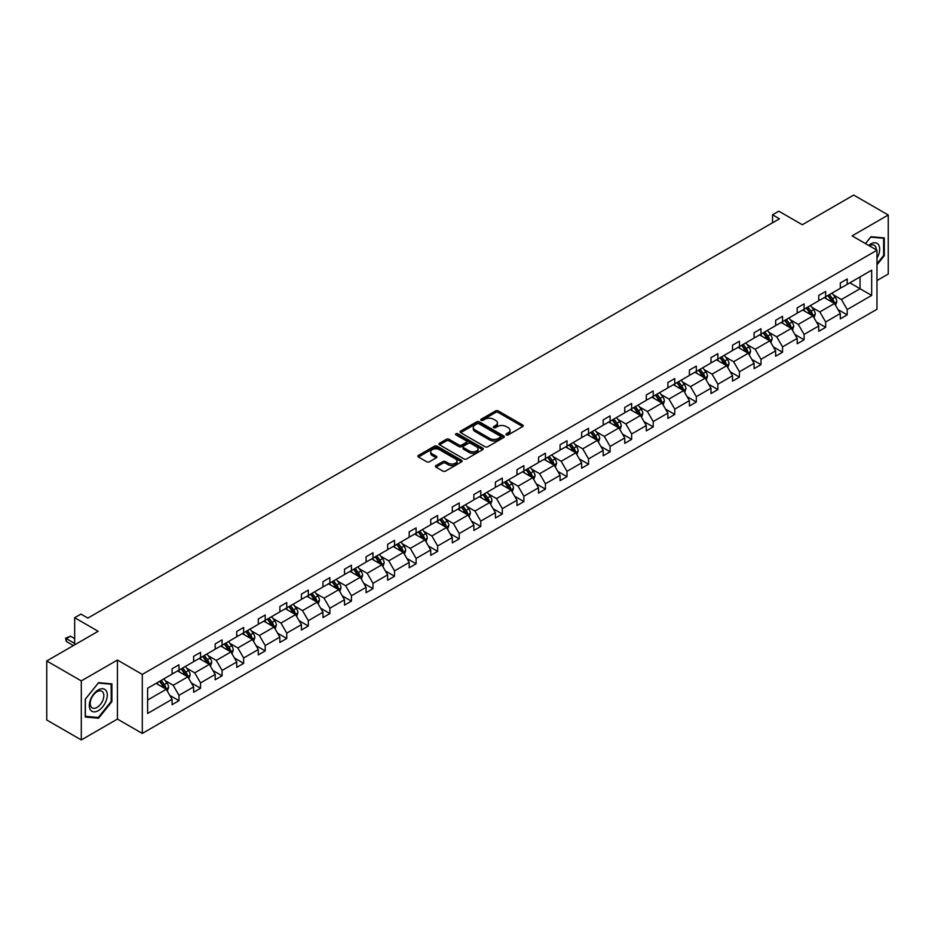 <?xml version="1.0" encoding="UTF-8"?>
<svg xmlns="http://www.w3.org/2000/svg" width="935" height="935" viewBox="0 0 935 935"><rect width="100%" height="100%" fill="white"/><g stroke="black" fill="none" stroke-linecap="round" stroke-linejoin="round"><path stroke-width="1.4" d="M506.361 434.892A1.344 0.771 0 0 0 508.266 434.892L522.677 426.57A1.917 1.11 0 0 0 523.238 425.787A1.917 1.11 0 0 0 522.677 425.004L498.261 410.909A1.917 1.11 0 0 0 495.55 410.909L481.139 419.231A1.344 0.771 0 0 0 483.033 420.329L484.903 419.254A6.136 3.541 0 0 1 493.587 419.254L495.62 420.423A6.136 3.541 0 0 1 497.42 422.936A6.136 3.541 0 0 1 495.62 425.437L493.75 426.512A1.344 0.771 0 0 0 495.655 427.611L497.513 426.535A6.136 3.541 0 0 1 506.197 426.535L508.231 427.704A6.136 3.541 0 0 1 510.031 430.217A6.136 3.541 0 0 1 508.231 432.718L506.361 433.793A1.344 0.771 0 0 0 506.361 434.892L506.361 433.793M876.983 280.547L888.25 274.048L888.25 215.003L853.702 195.064L802.3 224.739L778.808 211.181L772.532 214.805L772.532 222.787M81.298 739.936L117.424 719.073L117.424 660.04L81.298 680.902L81.298 739.936L46.75 719.997L46.75 660.952L98.152 631.277L74.66 617.719L74.66 644.846M81.298 680.902L46.75 660.952M436.014 465.572A1.917 1.11 0 0 0 435.441 466.355A1.917 1.11 0 0 0 436.014 467.138L442.863 471.088A1.917 1.11 0 0 0 445.574 471.088L461.574 461.855A1.917 1.11 0 0 0 462.135 461.072A1.917 1.11 0 0 0 461.574 460.289L437.159 446.194A1.917 1.11 0 0 0 434.448 446.194L418.448 455.427A1.917 1.11 0 0 0 417.887 456.21A1.917 1.11 0 0 0 418.448 456.993L426.722 461.773A1.917 1.11 0 0 0 429.434 461.773L436.283 457.823A1.917 1.11 0 0 0 436.844 457.04A1.917 1.11 0 0 0 436.283 456.257L432.18 453.884A5.131 2.957 0 0 1 430.673 451.792A5.131 2.957 0 0 1 433.84 449.057A5.131 2.957 0 0 1 439.438 449.7L455.509 458.968A5.131 2.957 0 0 1 457.005 461.072A5.131 2.957 0 0 1 453.837 463.807A5.131 2.957 0 0 1 448.251 463.164L445.574 461.621A1.917 1.11 0 0 0 442.863 461.621L436.014 465.572L436.014 467.138M74.66 617.719L80.948 614.085L87.855 618.082L779.439 218.802L772.532 214.805M117.424 660.04L142.295 674.404L876.983 250.229L876.983 309.263L142.295 733.437L142.295 674.404M888.25 215.003L852.112 235.865L876.983 250.229M485.043 446.743A1.917 1.11 0 0 0 487.754 446.743L503.755 437.498A1.917 1.11 0 0 0 504.316 436.715A1.917 1.11 0 0 0 503.755 435.932L479.339 421.837A1.917 1.11 0 0 0 476.628 421.837L460.628 431.082A1.917 1.11 0 0 0 460.067 431.865A1.917 1.11 0 0 0 460.628 432.648L485.043 446.743M456.479 435.184A1.344 0.771 0 0 1 457.846 435.371L457.846 433.782L482.67 448.11A1.917 1.11 0 0 1 483.231 448.893A1.917 1.11 0 0 1 482.67 449.677L466.658 458.91A1.917 1.11 0 0 1 463.947 458.91L439.532 444.815L439.532 443.248A1.917 1.11 0 0 0 438.971 444.031A1.917 1.11 0 0 0 439.532 444.815M439.532 443.248L446.381 439.298A1.917 1.11 0 0 1 449.092 439.298L459.003 445.013A1.917 1.11 0 0 0 461.715 445.013L466.249 442.395A1.917 1.11 0 0 0 466.81 441.612A1.917 1.11 0 0 0 466.249 440.829L455.941 434.88A1.344 0.771 0 0 1 457.846 433.782M147.625 688.242L172.075 674.123L172.075 668.77L178.982 664.785L178.982 670.126L193.627 661.676L193.627 656.335L200.546 652.338L200.546 657.691L215.19 649.229L215.19 643.888L222.098 639.891L222.098 645.244L236.742 636.782L236.742 631.441L243.649 627.455L243.649 632.796L258.294 624.335L258.294 618.993L265.213 615.008L265.213 620.349L279.857 611.899L279.857 606.546L286.764 602.561L286.764 607.902L301.409 599.452L301.409 594.099L308.316 590.114L308.316 595.455L322.961 587.005L322.961 581.663L329.88 577.666L329.88 583.019L344.524 574.558L344.524 569.216L351.431 565.231L351.431 570.572L366.076 562.11L366.076 556.769L372.983 552.784L372.983 558.125L387.639 549.675L387.639 544.322L394.547 540.337L394.547 545.678L409.191 537.228L409.191 531.875L416.098 527.889L416.098 533.231L430.743 524.78L430.743 519.439L437.65 515.442L437.65 520.795L452.306 512.333L452.306 506.992L459.214 502.995L459.214 508.348L473.858 499.886L473.858 494.545L480.765 490.559L480.765 495.901L495.41 487.439L495.41 482.098L502.317 478.112L502.317 483.453L516.973 475.003L516.973 469.65L523.88 465.665L523.88 471.006L538.525 462.556L538.525 457.203L545.432 453.218L545.432 458.571L560.077 450.109L560.077 444.768L566.984 440.771L566.984 446.124L581.64 437.662L581.64 432.321L588.547 428.335L588.547 433.676L603.192 425.215L603.192 419.873L610.099 415.888L610.099 421.229L624.744 412.779L624.744 407.426L631.651 403.441L631.651 408.782L646.307 400.332L646.307 394.979L653.214 390.994L653.214 396.335L667.859 387.885L667.859 382.544L674.766 378.546L674.766 383.899L689.411 375.438L689.411 370.096L696.318 366.099L696.318 371.452L710.974 362.99L710.974 357.649L717.881 353.664L717.881 359.005L732.526 350.543L732.526 345.202L739.433 341.217L739.433 346.558L754.077 338.108L754.077 332.755L760.985 328.769L760.985 334.111L775.641 325.66L775.641 320.308L782.548 316.322L782.548 321.675L797.193 313.213L797.193 307.872L804.1 303.875L804.1 309.228L818.744 300.766L818.744 295.425L825.652 291.44L825.652 296.781L840.308 288.319L840.308 282.978L847.215 278.992L847.215 284.334L871.665 270.215L871.665 295.425L847.215 309.543L847.215 314.885L840.308 318.882L840.308 313.529L825.652 321.991L825.652 327.332L818.744 331.317L818.744 325.976L804.1 334.438L804.1 339.779L797.193 343.764L797.193 338.423L782.548 346.873L782.548 352.226L775.641 356.212L775.641 350.87L760.985 359.32L760.985 364.673L754.077 368.659L754.077 363.318L739.433 371.768L739.433 377.109L732.526 381.106L732.526 375.753L717.881 384.215L717.881 389.556L710.974 393.553L710.974 388.2L696.318 396.662L696.318 402.003L689.411 405.989L689.411 400.647L674.766 409.109L674.766 414.45L667.859 418.436L667.859 413.095L653.214 421.545L653.214 426.898L646.307 430.883L646.307 425.542L631.651 433.992L631.651 439.345L624.744 443.33L624.744 437.977L610.099 446.439L610.099 451.78L603.192 455.777L603.192 450.425L588.547 458.886L588.547 464.227L581.64 468.213L581.64 462.872L566.984 471.333L566.984 476.675L560.077 480.66L560.077 475.319L545.432 483.769L545.432 489.122L538.525 493.107L538.525 487.766L523.88 496.216L523.88 501.569L516.973 505.554L516.973 500.213L502.317 508.663L502.317 514.005L495.41 518.002L495.41 512.649L480.765 521.111L480.765 526.452L473.858 530.449L473.858 525.096L459.214 533.558L459.214 538.899L452.306 542.884L452.306 537.543L437.65 546.005L437.65 551.346L430.743 555.332L430.743 549.99L416.098 558.44L416.098 563.793L409.191 567.779L409.191 562.438L394.547 570.888L394.547 576.24L387.639 580.226L387.639 574.873L372.983 583.335L372.983 588.676L366.076 592.673L366.076 587.32L351.431 595.782L351.431 601.123L344.524 605.109L344.524 599.767L329.88 608.229L329.88 613.57L322.961 617.556L322.961 612.215L308.316 620.665L308.316 626.018L301.409 630.003L301.409 624.662L286.764 633.112L286.764 638.465L279.857 642.45L279.857 637.109L265.213 645.559L265.213 650.9L258.294 654.897L258.294 649.544L243.649 658.006L243.649 663.347L236.742 667.345L236.742 661.992L222.098 670.453L222.098 675.795L215.19 679.78L215.19 674.439L200.546 682.901L200.546 688.242L193.627 692.227L193.627 686.886L178.982 695.336L178.982 700.689L172.075 704.674L172.075 699.333L147.625 713.452L147.625 688.242M177.603 670.933L187.83 676.835L173.185 685.285L165.179 680.668M173.185 685.285L178.982 695.336M187.83 676.835L193.627 686.886M172.075 672.838L173.185 673.481L178.982 670.126M199.155 658.485L209.382 664.388L194.737 672.838L186.743 668.221M194.737 672.838L200.546 682.901M209.382 664.388L215.19 674.439M193.627 660.402L194.737 661.033L200.546 657.691M220.718 646.038L230.945 651.94L216.289 660.402L208.295 655.786M216.289 660.402L222.098 670.453M230.945 651.94L236.742 661.992M215.19 647.955L216.289 648.586L222.098 645.244M242.27 633.591L252.497 639.493L237.852 647.955L229.846 643.338M237.852 647.955L243.649 658.006M252.497 639.493L258.294 649.544M236.742 635.508L237.852 636.151L243.649 632.796M263.822 621.144L274.048 627.058L259.404 635.508L251.41 630.891M259.404 635.508L265.213 645.559M274.048 627.058L279.857 637.109M258.294 623.061L259.404 623.703L265.213 620.349M285.385 608.708L295.612 614.611L280.956 623.061L272.962 618.444M280.956 623.061L286.764 633.112M295.612 614.611L301.409 624.662M279.857 610.613L280.956 611.256L286.764 607.902M306.937 596.261L317.164 602.163L302.519 610.613L294.513 605.997M302.519 610.613L308.316 620.665M317.164 602.163L322.961 612.215M301.409 598.178L302.519 598.809L308.316 595.455M328.489 583.814L338.715 589.716L324.071 598.178L316.077 593.561M324.071 598.178L329.88 608.229M338.715 589.716L344.524 599.767M322.961 585.731L324.071 586.362L329.88 583.019M350.052 571.367L360.279 577.269L345.623 585.731L337.628 581.114M345.623 585.731L351.431 595.782M360.279 577.269L366.076 587.32M344.524 573.284L345.623 573.926L351.431 570.572M371.604 558.92L381.831 564.822L367.186 573.284L359.18 568.667M367.186 573.284L372.983 583.335M381.831 564.822L387.639 574.873M366.076 560.836L367.186 561.479L372.983 558.125M393.156 546.472L403.382 552.386L388.738 560.836L380.744 556.22M388.738 560.836L394.547 570.888M403.382 552.386L409.191 562.438M387.639 548.389L388.738 549.032L394.547 545.678M414.719 534.037L424.946 539.939L410.29 548.389L402.295 543.773M410.29 548.389L416.098 558.44M424.946 539.939L430.743 549.99M409.191 535.942L410.29 536.585L416.098 533.231M436.271 521.59L446.498 527.492L431.853 535.954L423.847 531.325M431.853 535.954L437.65 546.005M446.498 527.492L452.306 537.543M430.743 523.506L431.853 524.138L437.65 520.795M457.823 509.143L468.049 515.045L453.405 523.506L445.411 518.89M453.405 523.506L459.214 533.558M468.049 515.045L473.858 525.096M452.306 511.059L453.405 511.69L459.214 508.348M479.386 496.695L489.613 502.598L474.957 511.059L466.962 506.443M474.957 511.059L480.765 521.111M489.613 502.598L495.41 512.649M473.858 498.612L474.957 499.255L480.765 495.901M500.938 484.248L511.164 490.162L496.52 498.612L488.514 493.996M496.52 498.612L502.317 508.663M511.164 490.162L516.973 500.213M495.41 486.165L496.52 486.808L502.317 483.453M522.49 471.813L532.716 477.715L518.072 486.165L510.078 481.548M518.072 486.165L523.88 496.216M532.716 477.715L538.525 487.766M516.973 473.718L518.072 474.361L523.88 471.006M544.053 459.365L554.28 465.268L539.624 473.718L531.629 469.101M539.624 473.718L545.432 483.769M554.28 465.268L560.077 475.319M538.525 461.282L539.624 461.913L545.432 458.571M565.605 446.918L575.831 452.82L561.187 461.282L553.181 456.666M561.187 461.282L566.984 471.333M575.831 452.82L581.64 462.872M560.077 448.835L561.187 449.466L566.984 446.124M587.157 434.471L597.383 440.373L582.739 448.835L574.745 444.218M582.739 448.835L588.547 458.886M597.383 440.373L603.192 450.425M581.64 436.388L582.739 437.031L588.547 433.676M608.72 422.024L618.947 427.926L604.29 436.388L596.296 431.771M604.29 436.388L610.099 446.439M618.947 427.926L624.744 437.977M603.192 423.941L604.29 424.583L610.099 421.229M630.272 409.588L640.498 415.491L625.854 423.941L617.848 419.324M625.854 423.941L631.651 433.992M640.498 415.491L646.307 425.542M624.744 411.493L625.854 412.136L631.651 408.782M651.824 397.141L662.05 403.043L647.406 411.493L639.411 406.877M647.406 411.493L653.214 421.545M662.05 403.043L667.859 413.095M646.307 399.046L647.406 399.689L653.214 396.335M673.387 384.694L683.614 390.596L668.957 399.058L660.963 394.43M668.957 399.058L674.766 409.109M683.614 390.596L689.411 400.647M667.859 386.611L668.957 387.242L674.766 383.899M694.939 372.247L705.165 378.149L690.521 386.611L682.515 381.994M690.521 386.611L696.318 396.662M705.165 378.149L710.974 388.2M689.411 374.164L690.521 374.795L696.318 371.452M716.49 359.8L726.717 365.702L712.073 374.164L704.078 369.547M712.073 374.164L717.881 384.215M726.717 365.702L732.526 375.753M710.974 361.716L712.073 362.359L717.881 359.005M738.054 347.352L748.28 353.266L733.624 361.716L725.63 357.1M733.624 361.716L739.433 371.768M748.28 353.266L754.077 363.318M732.526 349.269L733.624 349.912L739.433 346.558M759.606 334.917L769.832 340.819L755.188 349.269L747.182 344.653M755.188 349.269L760.985 359.32M769.832 340.819L775.641 350.87M754.077 336.822L755.188 337.465L760.985 334.111M781.157 322.47L791.384 328.372L776.74 336.822L768.745 332.205M776.74 336.822L782.548 346.873M791.384 328.372L797.193 338.423M775.641 324.387L776.74 325.018L782.548 321.675M802.721 310.023L812.947 315.925L798.291 324.387L790.297 319.77M798.291 324.387L804.1 334.438M812.947 315.925L818.744 325.976M797.193 311.939L798.291 312.57L804.1 309.228M824.273 297.575L834.499 303.478L819.855 311.939L811.849 307.323M819.855 311.939L825.652 321.991M834.499 303.478L840.308 313.529M818.744 299.492L819.855 300.135L825.652 296.781M849.833 282.814L860.06 288.728L841.406 299.492L833.412 294.876M841.406 299.492L847.215 309.543M871.665 295.425L860.06 288.728L860.06 276.912L871.665 270.215M117.424 719.073L142.295 733.437M840.308 287.045L841.406 287.688L847.215 284.334M147.625 700.046L166.278 689.282L156.052 683.368M166.278 689.282L172.075 699.333M838.017 309.578L847.215 314.885M816.465 322.026L825.652 327.332M794.914 334.473L804.1 339.779M773.35 346.92L782.548 352.226M751.798 359.367L760.985 364.673M730.247 371.814L739.433 377.109M708.683 384.25L717.881 389.556M687.131 396.697L696.318 402.003M665.58 409.144L674.766 414.45M644.016 421.591L653.214 426.898M622.465 434.039L631.651 439.345M600.913 446.474L610.099 451.78M579.349 458.921L588.547 464.227M557.798 471.369L566.984 476.675M536.246 483.816L545.432 489.122M514.682 496.263L523.88 501.569M493.131 508.71L502.317 514.005M471.579 521.146L480.765 526.452M450.016 533.593L459.214 538.899M428.464 546.04L437.65 551.346M406.912 558.487L416.098 563.793M385.349 570.934L394.547 576.24M363.797 583.37L372.983 588.676M342.245 595.817L351.431 601.123M320.682 608.264L329.88 613.57M299.13 620.711L308.316 626.018M277.578 633.159L286.764 638.465M256.015 645.606L265.213 650.9M234.463 658.041L243.649 663.347M212.911 670.488L222.098 675.795M191.348 682.936L200.546 688.242M169.796 695.383L178.982 700.689M876.983 264.804L884.311 255.687L884.311 237.911L870.976 236.719L865.471 243.579M111.896 701.636L111.896 683.859L98.561 682.667L85.237 699.251L85.237 717.028L98.561 718.22L111.896 701.636L111.207 701.238M506.899 435.079L508.231 434.319A6.136 3.541 0 0 0 510.031 431.806L510.031 430.217M497.42 422.936L497.42 424.525A6.136 3.541 0 0 1 495.62 427.038L494.288 427.798M522.677 425.004L522.677 426.57L498.261 412.51A1.917 1.11 0 0 0 495.55 412.51L481.677 420.516M503.755 435.932L503.755 437.498L479.339 423.438A1.917 1.11 0 0 0 476.628 423.438L460.651 432.66M500.365 437.264A1.344 0.771 0 0 0 500.365 436.166L478.93 423.789A1.344 0.771 0 0 0 477.037 423.789L475.074 424.934A6.136 3.541 0 0 0 473.274 427.435A6.136 3.541 0 0 0 475.074 429.936L489.718 438.398A6.136 3.541 0 0 0 498.402 438.398L500.365 437.264L500.365 438.854A1.344 0.771 0 0 0 500.763 438.316L500.763 436.715M473.274 427.435L473.274 429.036A6.136 3.541 0 0 0 475.074 431.538L475.074 429.936M500.365 438.854L498.402 439.999A6.136 3.541 0 0 1 489.718 439.999L475.074 431.538M439.555 444.838L446.381 440.899L446.381 439.298M466.81 441.612L466.81 443.202A1.917 1.11 0 0 1 466.249 443.985L461.715 446.614A1.917 1.11 0 0 1 459.003 446.614L449.092 440.899A1.917 1.11 0 0 0 446.381 440.899M457.846 435.371L482.635 449.688M469.276 450.95A5.131 2.957 0 0 0 474.863 451.593A5.131 2.957 0 0 0 478.03 448.847A5.131 2.957 0 0 0 476.523 446.755L470.866 443.494A1.917 1.11 0 0 0 468.154 443.494L463.608 446.112A1.917 1.11 0 0 0 463.047 446.895A1.917 1.11 0 0 0 463.608 447.678L469.276 450.95L469.276 452.54A5.131 2.957 0 0 0 474.863 453.183A5.131 2.957 0 0 0 478.03 450.448L478.03 448.847M463.047 446.895L463.047 448.484A1.917 1.11 0 0 0 463.608 449.267L463.608 447.678M469.276 452.54L463.608 449.267M457.005 461.072L457.005 462.661A5.131 2.957 0 0 1 453.837 465.396A5.131 2.957 0 0 1 448.251 464.753L445.574 463.211A1.917 1.11 0 0 0 442.863 463.211L436.037 467.149M430.673 451.792L430.673 453.382A5.131 2.957 0 0 0 432.18 455.474L432.18 453.884M436.259 457.834L432.18 455.474M461.551 461.867L437.159 447.783A1.917 1.11 0 0 0 434.448 447.783L418.471 457.016M883.622 255.29L884.311 255.687M97.158 717.414L98.561 718.22M835.551 305.301L836.825 301.631A5.178 2.992 -120 0 0 835.165 297.225L832.068 293.076M826.505 298.861L825.161 297.073M833.74 303.033L834.02 301.853A5.178 2.992 -120 0 0 832.547 298.732L829.438 294.595M828.141 295.343L831.554 299.901A2.641 1.519 60 0 1 832.033 300.708L834.02 301.853M827.779 295.553L830.888 299.691A5.178 2.992 60 0 1 832.173 302.134M813.999 317.748L815.262 314.078A5.178 2.992 -120 0 0 813.614 309.66L810.505 305.523M804.942 311.308L803.597 309.508M812.176 315.481L812.468 314.3A5.178 2.992 -120 0 0 810.984 311.18L807.887 307.042M806.589 307.79L810.002 312.348A2.641 1.519 60 0 1 810.481 313.143L812.468 314.3M806.227 308.001L809.324 312.138A5.178 2.992 60 0 1 810.622 314.581M792.436 330.195L793.71 326.525A5.178 2.992 -120 0 0 792.05 322.108L788.953 317.97M783.39 323.755L782.046 321.956M790.624 327.928L790.917 326.736A5.178 2.992 -120 0 0 789.432 323.627L786.323 319.49M785.026 320.238L788.45 324.796A2.641 1.519 60 0 1 788.93 325.59L790.917 326.736M784.675 320.436L787.773 324.585A5.178 2.992 60 0 1 789.058 327.028M876.983 258.118A12.704 7.328 120 0 0 878.479 255.033A12.704 7.328 120 0 0 877.918 244A12.704 7.328 120 0 0 868.662 245.414M876.247 249.797A9.619 5.552 120 0 0 874.248 245.286A9.619 5.552 120 0 0 869.34 245.811M865.494 243.591L870.707 237.116L883.622 238.261L883.622 255.489L876.983 263.74M882.769 237.77L883.622 238.261M106.064 700.981A12.704 7.328 120 0 0 102.78 688.709A12.704 7.328 120 0 0 90.508 699.59A12.704 7.328 120 0 0 93.804 711.862A12.704 7.328 120 0 0 106.064 700.981M102.92 700.081A9.619 5.552 120 0 0 101.833 691.234A9.619 5.552 120 0 0 91.139 699.029A9.619 5.552 120 0 0 92.226 707.888A9.619 5.552 120 0 0 102.92 700.081M85.365 716.362L85.365 699.135L98.292 683.064L111.207 684.21L111.207 701.437L98.292 717.507L85.237 716.28M110.353 683.719L111.207 684.21M770.884 342.631L772.158 338.961A5.178 2.992 -120 0 0 770.498 334.555L767.401 330.417M761.838 336.203L760.494 334.403M769.073 340.375L769.353 339.183A5.178 2.992 -120 0 0 767.88 336.074L764.772 331.925M763.474 332.673L766.887 337.231A2.641 1.519 60 0 1 767.366 338.038L769.353 339.183M763.112 332.883L766.221 337.032A5.178 2.992 60 0 1 767.506 339.475M749.321 355.078L750.595 351.408A5.178 2.992 -120 0 0 748.947 347.002L745.838 342.865M740.275 348.638L738.93 346.85M747.509 352.822L747.801 351.63A5.178 2.992 -120 0 0 746.317 348.521L743.22 344.372M741.922 345.12L745.335 349.678A2.641 1.519 60 0 1 745.814 350.485L747.801 351.63M741.56 345.331L744.657 349.468A5.178 2.992 60 0 1 745.955 351.922M727.769 367.525L729.043 363.855A5.178 2.992 -120 0 0 727.383 359.449L724.286 355.3M718.723 361.085L717.379 359.297M725.957 365.269L726.25 364.077A5.178 2.992 -120 0 0 724.765 360.957L721.656 356.819M720.359 357.567L723.783 362.125A2.641 1.519 60 0 1 724.263 362.932L726.25 364.077M720.008 357.778L723.106 361.915A5.178 2.992 60 0 1 724.391 364.369M706.217 379.972L707.491 376.302A5.178 2.992 -120 0 0 705.831 371.885L702.734 367.747M697.171 373.533L695.827 371.733M704.406 377.705L704.686 376.524A5.178 2.992 -120 0 0 703.213 373.404L700.105 369.267M698.807 370.015L702.22 374.573A2.641 1.519 60 0 1 702.699 375.367L704.686 376.524M698.445 370.225L701.554 374.362A5.178 2.992 60 0 1 702.84 376.805M684.654 392.419L685.928 388.75A5.178 2.992 -120 0 0 684.28 384.332L681.171 380.194M675.608 385.98L674.264 384.18M682.842 390.152L683.134 388.96A5.178 2.992 -120 0 0 681.65 385.851L678.553 381.714M677.256 382.462L680.668 387.02A2.641 1.519 60 0 1 681.147 387.815L683.134 388.96M676.893 382.672L679.99 386.809A5.178 2.992 60 0 1 681.288 389.252M663.102 404.855L664.376 401.185A5.178 2.992 -120 0 0 662.716 396.779L659.619 392.642M654.056 398.427L652.712 396.627M661.29 402.599L661.583 401.407A5.178 2.992 -120 0 0 660.098 398.298L656.989 394.149M655.692 394.909L659.117 399.467A2.641 1.519 60 0 1 659.596 400.262L661.583 401.407M655.341 395.108L658.439 399.257A5.178 2.992 60 0 1 659.724 401.699M641.55 417.302L642.824 413.632A5.178 2.992 -120 0 0 641.165 409.226L638.067 405.089M632.504 410.874L631.16 409.074M639.739 415.046L640.019 413.854A5.178 2.992 -120 0 0 638.547 410.745L635.438 406.596M634.14 407.344L637.553 411.903A2.641 1.519 60 0 1 638.032 412.709L640.019 413.854M633.778 407.555L636.887 411.704A5.178 2.992 60 0 1 638.173 414.147M619.987 429.749L621.261 426.079A5.178 2.992 -120 0 0 619.613 421.673L616.504 417.524M610.941 423.31L609.597 421.521M618.175 427.494L618.467 426.302A5.178 2.992 -120 0 0 616.983 423.181L613.886 419.044M612.589 419.792L616.001 424.35A2.641 1.519 60 0 1 616.481 425.156L618.467 426.302M612.226 420.002L615.323 424.139A5.178 2.992 60 0 1 616.621 426.594M598.435 442.197L599.709 438.527A5.178 2.992 -120 0 0 598.049 434.12L594.952 429.971M589.389 435.757L588.045 433.969M596.624 439.929L596.916 438.749A5.178 2.992 -120 0 0 595.431 435.628L592.322 431.491M591.025 432.239L594.45 436.797A2.641 1.519 60 0 1 594.929 437.603L596.916 438.749M590.675 432.449L593.772 436.587A5.178 2.992 60 0 1 595.057 439.029M576.883 454.644L578.157 450.974A5.178 2.992 -120 0 0 576.498 446.556L573.4 442.419M567.837 448.204L566.493 446.404M575.072 452.376L575.352 451.196A5.178 2.992 -120 0 0 573.88 448.075L570.771 443.938M569.473 444.686L572.886 449.244A2.641 1.519 60 0 1 573.365 450.039L575.352 451.196M569.111 444.896L572.22 449.034A5.178 2.992 60 0 1 573.506 451.476M555.32 467.091L556.594 463.421A5.178 2.992 -120 0 0 554.946 459.003L551.837 454.866M546.274 460.651L544.93 458.851M553.508 464.824L553.8 463.631A5.178 2.992 -120 0 0 552.316 460.523L549.219 456.385M547.922 457.133L551.334 461.691A2.641 1.519 60 0 1 551.814 462.486L553.8 463.631M547.559 457.332L550.657 461.481A5.178 2.992 60 0 1 551.954 463.924M533.768 479.526L535.042 475.857A5.178 2.992 -120 0 0 533.382 471.45L530.285 467.313M524.722 473.098L523.378 471.298M531.957 477.271L532.249 476.079A5.178 2.992 -120 0 0 530.764 472.97L527.656 468.821M526.358 469.569L529.783 474.127A2.641 1.519 60 0 1 530.262 474.933L532.249 476.079M526.008 469.779L529.105 473.928A5.178 2.992 60 0 1 530.39 476.371M512.216 491.974L513.49 488.304A5.178 2.992 -120 0 0 511.831 483.898L508.733 479.76M503.17 485.534L501.826 483.746M510.405 489.718L510.685 488.526A5.178 2.992 -120 0 0 509.213 485.417L506.104 481.268M504.806 482.016L508.219 486.574A2.641 1.519 60 0 1 508.698 487.38L510.685 488.526M504.444 482.226L507.553 486.364A5.178 2.992 60 0 1 508.839 488.818M490.653 504.421L491.927 500.751A5.178 2.992 -120 0 0 490.279 496.345L487.17 492.196M481.607 497.981L480.263 496.193M488.841 502.165L489.134 500.973A5.178 2.992 -120 0 0 487.649 497.852L484.552 493.715M483.255 494.463L486.667 499.021A2.641 1.519 60 0 1 487.147 499.828L489.134 500.973M482.892 494.673L485.99 498.811A5.178 2.992 60 0 1 487.287 501.253M469.101 516.868L470.375 513.198A5.178 2.992 -120 0 0 468.716 508.78L465.618 504.643M460.055 510.428L458.711 508.628M467.29 514.601L467.582 513.42A5.178 2.992 -120 0 0 466.097 510.3L462.989 506.162M461.691 506.91L465.116 511.468A2.641 1.519 60 0 1 465.595 512.263L467.582 513.42M461.341 507.121L464.438 511.258A5.178 2.992 60 0 1 465.724 513.701M447.549 529.315L448.823 525.645A5.178 2.992 -120 0 0 447.164 521.227L444.067 517.09M438.503 522.875L437.159 521.075M445.738 527.048L446.018 525.856A5.178 2.992 -120 0 0 444.546 522.747L441.437 518.609M440.14 519.357L443.552 523.916A2.641 1.519 60 0 1 444.031 524.71L446.018 525.856M439.777 519.568L442.886 523.705A5.178 2.992 60 0 1 444.172 526.148M425.986 541.751L427.26 538.081A5.178 2.992 -120 0 0 425.612 533.675L422.503 529.537M416.94 535.323L415.596 533.523M424.174 539.495L424.467 538.303A5.178 2.992 -120 0 0 422.982 535.194L419.885 531.045M418.588 531.805L422.001 536.363A2.641 1.519 60 0 1 422.48 537.158L424.467 538.303M418.225 532.003L421.323 536.152A5.178 2.992 60 0 1 422.62 538.595M404.434 554.198L405.708 550.528A5.178 2.992 -120 0 0 404.049 546.122L400.951 541.984M395.388 547.77L394.044 545.97M402.623 551.942L402.915 550.75A5.178 2.992 -120 0 0 401.431 547.641L398.322 543.492M397.024 544.24L400.449 548.798A2.641 1.519 60 0 1 400.928 549.605L402.915 550.75M396.674 544.45L399.771 548.6A5.178 2.992 60 0 1 401.057 551.042M382.882 566.645L384.156 562.975A5.178 2.992 -120 0 0 382.497 558.569L379.4 554.42M373.836 560.205L372.492 558.417M381.071 564.389L381.351 563.197A5.178 2.992 -120 0 0 379.867 560.077L376.77 555.939M375.473 556.687L378.885 561.245A2.641 1.519 60 0 1 379.365 562.052L381.351 563.197M375.11 556.898L378.219 561.035A5.178 2.992 60 0 1 379.505 563.489M361.319 579.092L362.593 575.422A5.178 2.992 -120 0 0 360.945 571.016L357.836 566.867M352.273 572.652L350.929 570.864M359.507 576.825L359.8 575.644A5.178 2.992 -120 0 0 358.315 572.524L355.218 568.386M353.921 569.135L357.334 573.693A2.641 1.519 60 0 1 357.813 574.499L359.8 575.644M353.559 569.345L356.656 573.482A5.178 2.992 60 0 1 357.953 575.925M339.767 591.539L341.041 587.87A5.178 2.992 -120 0 0 339.382 583.452L336.284 579.314M330.721 585.1L329.377 583.3M337.956 589.272L338.248 588.092A5.178 2.992 -120 0 0 336.764 584.971L333.655 580.834M332.357 581.582L335.782 586.14A2.641 1.519 60 0 1 336.261 586.935L338.248 588.092M332.007 581.792L335.104 585.929A5.178 2.992 60 0 1 336.39 588.372M318.216 603.987L319.49 600.305A5.178 2.992 -120 0 0 317.83 595.899L314.733 591.761M309.169 597.547L307.825 595.747M316.404 601.719L316.684 600.527A5.178 2.992 -120 0 0 315.2 597.418L312.103 593.281M310.806 594.029L314.218 598.587A2.641 1.519 60 0 1 314.698 599.382L316.684 600.527M310.443 594.228L313.552 598.377A5.178 2.992 60 0 1 314.838 600.819M296.652 616.422L297.926 612.752A5.178 2.992 -120 0 0 296.278 608.346L293.169 604.209M287.606 609.994L286.262 608.194M294.841 614.166L295.133 612.974A5.178 2.992 -120 0 0 293.648 609.865L290.551 605.716M289.254 606.464L292.667 611.022A2.641 1.519 60 0 1 293.146 611.829L295.133 612.974M288.892 606.675L291.989 610.824A5.178 2.992 60 0 1 293.286 613.267M275.1 628.869L276.374 625.199A5.178 2.992 -120 0 0 274.715 620.793L271.618 616.656M266.054 622.429L264.71 620.641M273.289 626.614L273.581 625.422A5.178 2.992 -120 0 0 272.097 622.313L268.988 618.164M267.69 618.912L271.115 623.47A2.641 1.519 60 0 1 271.594 624.276L273.581 625.422M267.34 619.122L270.437 623.259A5.178 2.992 60 0 1 271.723 625.714M253.549 641.317L254.823 637.647A5.178 2.992 -120 0 0 253.163 633.24L250.066 629.091M244.502 634.877L243.158 633.088M251.737 639.061L252.018 637.869A5.178 2.992 -120 0 0 250.533 634.748L247.436 630.611M246.139 631.359L249.552 635.917A2.641 1.519 60 0 1 250.031 636.723L252.018 637.869M245.776 631.569L248.885 635.706A5.178 2.992 60 0 1 250.171 638.149M231.985 653.764L233.259 650.094A5.178 2.992 -120 0 0 231.611 645.676L228.502 641.539M222.939 647.324L221.595 645.524M230.174 651.496L230.466 650.316A5.178 2.992 -120 0 0 228.981 647.195L225.884 643.058M224.587 643.806L228 648.364A2.641 1.519 60 0 1 228.479 649.159L230.466 650.316M224.225 644.016L227.322 648.154A5.178 2.992 60 0 1 228.619 650.596M210.433 666.211L211.707 662.541A5.178 2.992 -120 0 0 210.048 658.123L206.951 653.986M201.387 659.771L200.043 657.971M208.622 663.943L208.914 662.751A5.178 2.992 -120 0 0 207.43 659.642L204.321 655.505M203.024 656.253L206.448 660.811A2.641 1.519 60 0 1 206.927 661.606L208.914 662.751M202.673 656.463L205.77 660.601A5.178 2.992 60 0 1 207.056 663.044M188.882 678.646L190.156 674.976A5.178 2.992 -120 0 0 188.496 670.57L185.399 666.433M179.836 672.218L178.492 670.418M187.07 676.391L187.351 675.199A5.178 2.992 -120 0 0 185.866 672.09L182.769 667.941M181.472 668.7L184.885 673.258A2.641 1.519 60 0 1 185.364 674.053L187.351 675.199M181.109 668.899L184.218 673.048A5.178 2.992 60 0 1 185.504 675.491M167.318 691.094L168.592 687.424A5.178 2.992 -120 0 0 166.944 683.017L163.835 678.88M158.272 684.665L156.928 682.866M165.507 688.838L165.799 687.646A5.178 2.992 -120 0 0 164.315 684.537L161.217 680.388M159.92 681.136L163.333 685.694A2.641 1.519 60 0 1 163.812 686.5L165.799 687.646M159.558 681.346L162.655 685.495A5.178 2.992 60 0 1 163.952 687.938M74.66 638.617L70.487 636.209L66.338 638.605L74.66 643.409M66.338 641.48L65.579 638.161L66.338 638.605L66.338 641.48L73.421 645.559M65.579 638.161L70.487 636.209M508.231 434.319L508.231 432.718M493.75 427.611L493.75 426.512M495.62 427.038L495.62 425.437M481.139 420.329L481.139 419.231M495.55 412.51L495.55 410.909M498.261 412.51L498.261 410.909M460.628 432.648L460.628 431.082M476.628 423.438L476.628 421.837M479.339 423.438L479.339 421.837M489.718 439.999L489.718 438.398M498.402 439.999L498.402 438.398M449.092 440.899L449.092 439.298M459.003 446.614L459.003 445.013M461.715 446.614L461.715 445.013M466.249 443.985L466.249 442.395M482.67 449.677L482.67 448.11M442.863 463.211L442.863 461.621M445.574 463.211L445.574 461.621M448.251 464.753L448.251 463.164M436.283 457.823L436.283 456.257M418.448 456.993L418.448 455.427M434.448 447.783L434.448 446.194M437.159 447.783L437.159 446.194M461.574 461.855L461.574 460.289M834.125 303.267L836.79 301.725M832.547 298.732L835.165 297.225M829.415 300.544L830.888 299.691M812.573 315.714L815.226 314.172M810.984 311.18L813.614 309.66M807.852 312.991L809.324 312.138M791.01 328.15L793.675 326.619M789.432 323.627L792.05 322.108M786.3 325.438L787.773 324.585M769.458 340.597L772.123 339.066M767.88 336.074L770.498 334.555M764.748 337.874L766.221 337.032M747.906 353.044L750.56 351.513M746.317 348.521L748.947 347.002M743.185 350.321L744.657 349.468M726.343 365.492L729.008 363.96M724.765 360.957L727.383 359.449M721.633 362.768L723.106 361.915M704.791 377.939L707.456 376.396M703.213 373.404L705.831 371.885M700.081 375.216L701.554 374.362M683.24 390.386L685.893 388.843M681.65 385.851L684.28 384.332M678.518 387.663L679.99 386.809M661.676 402.821L664.341 401.29M660.098 398.298L662.716 396.779M656.966 400.098L658.439 399.257M640.124 415.269L642.789 413.738M638.547 410.745L641.165 409.226M635.414 412.545L636.887 411.704M618.573 427.716L621.226 426.185M616.983 423.181L619.613 421.673M613.851 424.993L615.323 424.139M597.009 440.163L599.674 438.62M595.431 435.628L598.049 434.12M592.299 437.44L593.772 436.587M575.457 452.61L578.122 451.067M573.88 448.075L576.498 446.556M570.747 449.887L572.22 449.034M553.906 465.046L556.559 463.515M552.316 460.523L554.946 459.003M549.184 462.334L550.657 461.481M532.342 477.493L535.007 475.962M530.764 472.97L533.382 471.45M527.632 474.77L529.105 473.928M510.791 489.94L513.455 488.409M509.213 485.417L511.831 483.898M506.08 487.217L507.553 486.364M489.239 502.387L491.892 500.856M487.649 497.852L490.279 496.345M484.517 499.664L485.99 498.811M467.675 514.834L470.34 513.292M466.097 510.3L468.716 508.78M462.965 512.111L464.438 511.258M446.124 527.282L448.788 525.739M444.546 522.747L447.164 521.227M441.413 524.558L442.886 523.705M424.572 539.717L427.225 538.186M422.982 535.194L425.612 533.675M419.85 536.994L421.323 536.152M403.008 552.164L405.673 550.633M401.431 547.641L404.049 546.122M398.298 549.441L399.771 548.6M381.457 564.611L384.121 563.08M379.867 560.077L382.497 558.569M376.747 561.888L378.219 561.035M359.905 577.059L362.558 575.516M358.315 572.524L360.945 571.016M355.183 574.335L356.656 573.482M338.341 589.506L341.006 587.963M336.764 584.971L339.382 583.452M333.631 586.783L335.104 585.929M316.79 601.941L319.454 600.41M315.2 597.418L317.83 595.899M312.08 599.23L313.552 598.377M295.238 614.388L297.891 612.857M293.648 609.865L296.278 608.346M290.516 611.665L291.989 610.824M273.674 626.836L276.339 625.305M272.097 622.313L274.715 620.793M268.964 624.112L270.437 623.259M252.123 639.283L254.787 637.752M250.533 634.748L253.163 633.24M247.413 636.56L248.885 635.706M230.571 651.73L233.224 650.187M228.981 647.195L231.611 645.676M225.849 649.007L227.322 648.154M209.008 664.177L211.672 662.635M207.43 659.642L210.048 658.123M204.298 661.454L205.77 660.601M187.456 676.613L190.121 675.082M185.866 672.09L188.496 670.57M182.746 673.89L184.218 673.048M165.904 689.06L168.557 687.529M164.315 684.537L166.944 683.017M161.182 686.337L162.655 685.495"/></g></svg>
